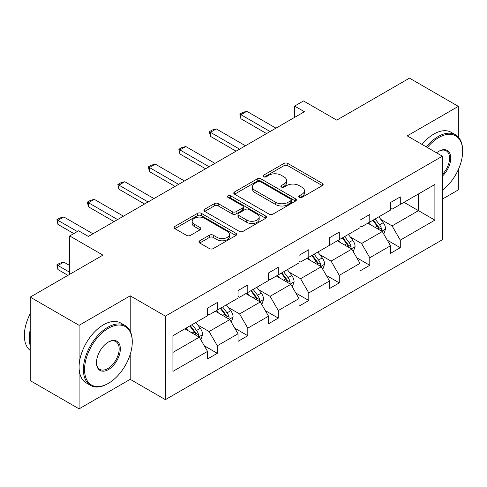 <?xml version="1.0" encoding="UTF-8"?>
<svg xmlns="http://www.w3.org/2000/svg" width="487" height="487" viewBox="0 0 487 487"><rect width="100%" height="100%" fill="white"/><g stroke="black" fill="none" stroke-linecap="round" stroke-linejoin="round"><path stroke-width="0.73" d="M299.274 197.369A1.899 1.096 0 0 0 301.958 197.369L322.345 185.596A2.715 1.564 0 0 0 323.143 184.488A2.715 1.564 0 0 0 322.345 183.38L287.805 163.443A2.715 1.564 0 0 0 283.97 163.443L263.577 175.21A1.899 1.096 0 0 0 263.023 175.99A1.899 1.096 0 0 0 263.577 176.763A1.899 1.096 0 0 0 266.267 176.763L268.903 175.241A8.687 5.016 0 0 1 281.188 175.241L284.061 176.903A8.687 5.016 0 0 1 286.606 180.446A8.687 5.016 0 0 1 284.061 183.989L281.425 185.517A1.899 1.096 0 0 0 280.871 186.29A1.899 1.096 0 0 0 281.425 187.069A1.899 1.096 0 0 0 284.11 187.069L286.752 185.541A8.687 5.016 0 0 1 299.03 185.541L301.91 187.203A8.687 5.016 0 0 1 304.454 190.752A8.687 5.016 0 0 1 301.91 194.295L299.274 195.817A1.899 1.096 0 0 0 298.714 196.596A1.899 1.096 0 0 0 299.274 197.369L299.274 195.817M458.346 137.103L458.346 106.367L409.476 78.145L336.748 120.137L303.517 100.949L294.623 106.081L294.623 117.367M442.415 199.086L458.346 189.887L458.346 169.543M130.212 331.221L130.212 295.816L79.089 325.328L79.089 408.855L30.212 380.633L30.212 297.113L102.94 255.127L69.702 235.939L69.702 274.315M79.089 325.328L30.212 297.113M199.725 240.773A2.715 1.564 0 0 0 198.933 241.881A2.715 1.564 0 0 0 199.725 242.989L209.416 248.583A2.715 1.564 0 0 0 213.257 248.583L235.897 235.507A2.715 1.564 0 0 0 236.694 234.399A2.715 1.564 0 0 0 235.897 233.291L201.356 213.349A2.715 1.564 0 0 0 197.521 213.349L174.876 226.425A2.715 1.564 0 0 0 174.084 227.532A2.715 1.564 0 0 0 174.876 228.64L186.582 235.398A2.715 1.564 0 0 0 190.423 235.398L200.108 229.803A2.715 1.564 0 0 0 200.906 228.695A2.715 1.564 0 0 0 200.108 227.587L194.307 224.233A7.256 4.188 0 0 1 192.182 221.275A7.256 4.188 0 0 1 196.663 217.397A7.256 4.188 0 0 1 204.57 218.31L227.313 231.435A7.256 4.188 0 0 1 229.438 234.399A7.256 4.188 0 0 1 224.957 238.271A7.256 4.188 0 0 1 217.044 237.364L213.257 235.178A2.715 1.564 0 0 0 209.416 235.178L199.725 240.773L199.725 242.989M69.702 235.939L78.602 230.801L88.372 236.445L304.399 111.724L294.623 106.081M130.212 295.816L165.397 316.13L442.415 156.193L442.415 239.72L165.397 399.657L165.397 316.13M458.346 106.367L407.229 135.879L442.415 156.193M269.098 214.128A2.715 1.564 0 0 0 272.933 214.128L295.579 201.052A2.715 1.564 0 0 0 296.37 199.944A2.715 1.564 0 0 0 295.579 198.836L261.038 178.893A2.715 1.564 0 0 0 257.197 178.893L234.557 191.969A2.715 1.564 0 0 0 233.76 193.077A2.715 1.564 0 0 0 234.557 194.185L269.098 214.128M228.695 197.777A1.899 1.096 0 0 1 230.619 198.051L230.619 195.792L265.738 216.064A2.715 1.564 0 0 1 266.535 217.172A2.715 1.564 0 0 1 265.738 218.279L243.092 231.355A2.715 1.564 0 0 1 239.257 231.355L204.717 211.413L204.717 209.197A2.715 1.564 0 0 0 203.919 210.305A2.715 1.564 0 0 0 204.717 211.413M204.717 209.197L214.408 203.603A2.715 1.564 0 0 1 218.243 203.603L232.25 211.687A2.715 1.564 0 0 0 236.092 211.687L242.52 207.979A2.715 1.564 0 0 0 243.311 206.872A2.715 1.564 0 0 0 242.52 205.764L227.934 197.338A1.899 1.096 0 0 1 227.38 196.565A1.899 1.096 0 0 1 228.549 195.555A1.899 1.096 0 0 1 230.619 195.792M172.928 335.713L207.529 315.734L207.529 308.174L217.305 302.53L217.305 310.091L238.027 298.129L238.027 290.569L247.804 284.919L247.804 292.486L268.526 280.518L268.526 272.957L278.296 267.314L278.296 274.875L299.018 262.913L299.018 255.352L308.795 249.709L308.795 257.27L329.516 245.308L329.516 237.741L339.293 232.098L339.293 239.665L360.015 227.697L360.015 220.136L369.791 214.493L369.791 222.054L390.513 210.092L390.513 202.531L400.29 196.888L400.29 204.449L434.891 184.47L434.891 220.136L400.29 240.115L400.29 247.676L390.513 253.319L390.513 245.758L369.791 257.72L369.791 265.281L360.015 270.93L360.015 263.364L339.293 275.332L339.293 282.892L329.516 288.535L329.516 280.975L308.795 292.937L308.795 300.497L299.018 306.14L299.018 298.58L278.296 310.542L278.296 318.108L268.526 323.752L268.526 316.185L247.804 328.153L247.804 335.713L238.027 341.357L238.027 333.796L217.305 345.758L217.305 353.318L207.529 358.962L207.529 351.401L172.928 371.38L172.928 335.713M215.351 311.223L229.815 319.575L209.093 331.537L197.777 325.006M209.093 331.537L217.305 345.758M229.815 319.575L238.027 333.796M207.529 313.932L209.093 314.833L217.305 310.091M245.844 293.612L260.314 301.964L239.592 313.932L228.275 307.394M239.592 313.932L247.804 328.153M260.314 301.964L268.526 316.185M238.027 296.321L239.592 297.222L247.804 292.486M276.342 276.007L290.812 284.359L270.09 296.321L258.774 289.789M270.09 296.321L278.296 310.542M290.812 284.359L299.018 298.58M268.526 278.716L270.09 279.617L278.296 274.875M306.84 258.396L321.304 266.748L300.582 278.716L289.272 272.184M300.582 278.716L308.795 292.937M321.304 266.748L329.516 280.975M299.018 261.105L300.582 262.012L308.795 257.27M337.339 240.791L351.803 249.143L331.081 261.105L319.764 254.573M331.081 261.105L339.293 275.332M351.803 249.143L360.015 263.364M329.516 243.5L331.081 244.401L339.293 239.665M367.837 223.186L382.301 231.538L361.579 243.5L350.263 236.968M361.579 243.5L369.791 257.72M382.301 231.538L390.513 245.758M360.015 225.895L361.579 226.796L369.791 222.054M404.003 202.306L418.467 210.658L392.078 225.895L380.761 219.357M392.078 225.895L400.29 240.115M434.891 220.136L418.467 210.658L418.467 193.954L434.891 184.47M79.089 408.855L130.212 379.336L165.397 399.657M390.513 208.284L392.078 209.191L400.29 204.449M172.928 352.418L199.317 337.181L184.853 328.828M199.317 337.181L207.529 351.401M387.287 240.17L400.29 247.676M356.788 257.781L369.791 265.281M326.29 275.386L339.293 282.892M295.798 292.991L308.795 300.497M265.299 310.603L278.296 318.108M234.801 328.208L247.804 335.713M204.303 345.813L217.305 353.318M130.212 379.336L130.212 354.396M300.029 197.637L301.91 196.553A8.687 5.016 0 0 0 304.454 193.004L304.454 190.752M286.606 180.446L286.606 182.704A8.687 5.016 0 0 1 284.061 186.247L282.186 187.337M322.309 185.62L287.805 165.696A2.715 1.564 0 0 0 283.97 165.696L264.338 177.031M295.542 201.076L261.038 181.152A2.715 1.564 0 0 0 257.197 181.152L234.594 194.203M290.782 200.723A1.899 1.096 0 0 0 291.336 199.944A1.899 1.096 0 0 0 290.782 199.171L260.46 181.663A1.899 1.096 0 0 0 257.775 181.663L254.993 183.27A8.687 5.016 0 0 0 252.449 186.819A8.687 5.016 0 0 0 254.993 190.362L275.715 202.324A8.687 5.016 0 0 0 288 202.324L290.782 200.723L290.782 202.976A1.899 1.096 0 0 0 291.336 202.202L291.336 199.944M252.449 186.819L252.449 189.072A8.687 5.016 0 0 0 254.993 192.621L254.993 190.362M290.782 202.976L288 204.583A8.687 5.016 0 0 1 275.715 204.583L254.993 192.621M204.753 211.431L214.408 205.861L214.408 203.603M243.311 206.872L243.311 209.124A2.715 1.564 0 0 1 242.52 210.232L236.092 213.945A2.715 1.564 0 0 1 232.25 213.945L218.243 205.861A2.715 1.564 0 0 0 214.408 205.861M230.619 198.051L265.701 218.304M246.787 220.081A7.256 4.188 0 0 0 254.701 220.988A7.256 4.188 0 0 0 259.181 217.117A7.256 4.188 0 0 0 257.057 214.152L249.046 209.526A2.715 1.564 0 0 0 245.205 209.526L238.776 213.239A2.715 1.564 0 0 0 237.985 214.347A2.715 1.564 0 0 0 238.776 215.455L246.787 220.081L246.787 222.34A7.256 4.188 0 0 0 254.701 223.247A7.256 4.188 0 0 0 259.181 219.375L259.181 217.117M237.985 214.347L237.985 216.605A2.715 1.564 0 0 0 238.776 217.713L238.776 215.455M246.787 222.34L238.776 217.713M229.438 234.399L229.438 236.658A7.256 4.188 0 0 1 224.957 240.529A7.256 4.188 0 0 1 217.044 239.622L213.257 237.431A2.715 1.564 0 0 0 209.416 237.431L199.761 243.007M192.182 221.275L192.182 223.527A7.256 4.188 0 0 0 194.307 226.492L194.307 224.233M200.078 229.821L194.307 226.492M235.86 235.531L201.356 215.607A2.715 1.564 0 0 0 197.521 215.607L174.912 228.659M383.786 234.107L385.582 228.914A7.329 4.231 -120 0 0 383.245 222.681L378.856 216.818M370.984 225.006L369.085 222.462M381.218 230.911L381.631 229.231A7.329 4.231 -120 0 0 379.531 224.824L375.142 218.961M373.31 220.027L378.137 226.473A3.732 2.155 60 0 1 378.819 227.606L381.631 229.231M372.798 220.319L377.188 226.175A7.329 4.231 60 0 1 379.014 229.639M270.084 131.533L240.919 114.695L240.919 118.755L239.841 114.074L242.776 112.381L246.787 111.31L275.952 128.148M266.566 133.566L240.919 118.755M246.787 111.31L240.919 114.695L239.841 114.074M442.415 190.192A33.731 19.474 120 0 0 462.65 151.287A33.731 19.474 120 0 0 438.799 137.517A33.731 19.474 120 0 0 427.355 147.5M426.338 146.916A34.559 19.955 -60 0 1 438.215 136.5A34.559 19.955 -60 0 1 455.491 134.789A34.559 19.955 -60 0 1 462.65 150.611L462.65 151.287M436.565 152.821A16.862 9.734 -60 0 1 438.799 151.287L438.799 151.287A16.862 9.734 -60 0 1 450.585 156.138A16.862 9.734 -60 0 1 442.415 176.093M422.034 144.432A34.559 19.955 -60 0 1 433.911 134.016A34.559 19.955 -60 0 1 451.193 132.306L455.491 134.789M442.415 174.449A16.034 9.259 120 0 0 446.232 150.83A16.034 9.259 120 0 0 438.501 151.463M107.828 383.683L108.412 383.342A33.731 19.474 120 0 0 132.263 342.032A33.731 19.474 120 0 0 108.412 328.262A33.731 19.474 120 0 0 84.561 369.572A33.731 19.474 120 0 0 108.412 383.342L107.828 383.683A34.559 19.955 -60 0 1 90.545 385.394A34.559 19.955 -60 0 1 85.249 357.702A34.559 19.955 -60 0 1 107.828 327.246A34.559 19.955 -60 0 1 125.104 325.535A34.559 19.955 -60 0 1 132.263 341.357L132.263 342.032M108.412 369.572A16.862 9.734 -60 0 1 96.487 362.687A16.862 9.734 -60 0 1 108.412 342.032L108.412 342.032A16.862 9.734 -60 0 1 120.338 348.917A16.862 9.734 -60 0 1 108.412 369.572M96.493 362.346A16.034 9.259 120 0 0 99.811 369.353A16.034 9.259 120 0 0 107.828 368.556A16.034 9.259 120 0 0 118.304 354.426A16.034 9.259 120 0 0 115.845 341.576A16.034 9.259 120 0 0 108.114 342.209M90.545 385.394L86.248 382.91A34.559 19.955 -60 0 1 80.952 355.218A34.559 19.955 -60 0 1 103.524 324.762A34.559 19.955 -60 0 1 120.806 323.051L125.104 325.535M30.212 345.648A34.559 19.955 -60 0 1 30.212 329.845M30.212 350.439A34.559 19.955 -60 0 1 30.212 313.762M353.288 251.718L355.09 246.525A7.329 4.231 -120 0 0 352.752 240.286L348.363 234.43M340.486 242.611L338.587 240.073M350.725 248.516L351.133 246.836A7.329 4.231 -120 0 0 349.033 242.429L344.644 236.572M342.811 237.632L347.639 244.078A3.732 2.155 60 0 1 348.321 245.211L351.133 246.836M342.3 237.924L346.689 243.786A7.329 4.231 60 0 1 348.515 247.244M322.796 269.323L324.592 264.131A7.329 4.231 -120 0 0 322.254 257.891L317.865 252.035M309.994 260.216L308.088 257.678M320.227 266.127L320.635 264.447A7.329 4.231 -120 0 0 318.541 260.04L314.152 254.177M312.313 255.237L317.147 261.689A3.732 2.155 60 0 1 317.822 262.822L320.635 264.447M311.802 255.535L316.191 261.391A7.329 4.231 60 0 1 318.017 264.849M239.592 149.144L210.421 132.3L210.421 136.366L209.349 131.679L212.277 129.986L216.289 128.915L245.454 145.753M236.073 151.171L210.421 136.366M216.289 128.915L210.421 132.3L209.349 131.679M209.093 166.749L179.922 149.911L179.922 153.971L178.851 149.29L181.785 147.598L185.791 146.526L214.956 163.364M205.575 168.782L179.922 153.971M185.791 146.526L179.922 149.911L178.851 149.29M292.297 286.934L294.093 281.742A7.329 4.231 -120 0 0 291.756 275.502L287.367 269.64M279.495 277.827L277.59 275.283M289.728 283.732L290.136 282.052A7.329 4.231 -120 0 0 288.042 277.645L283.653 271.789M281.815 272.848L286.648 279.295A3.732 2.155 60 0 1 287.324 280.427L290.136 282.052M281.303 273.14L285.692 279.002A7.329 4.231 60 0 1 287.519 282.46M178.595 184.354L149.43 167.516L149.43 171.582L148.352 166.895L151.287 165.203L155.292 164.131L184.457 180.969M175.077 186.387L149.43 171.582M155.292 164.131L149.43 167.516L148.352 166.895M261.799 304.539L263.595 299.347A7.329 4.231 -120 0 0 261.257 293.107L256.868 287.251M248.997 295.432L247.092 292.894M259.23 301.343L259.638 299.657A7.329 4.231 -120 0 0 257.544 295.25L253.155 289.394M251.316 290.453L256.15 296.9A3.732 2.155 60 0 1 256.826 298.038L259.638 299.657M250.811 290.745L255.2 296.607A7.329 4.231 60 0 1 257.02 300.065M148.097 201.965L118.931 185.127L118.931 189.187L117.854 184.506L120.788 182.808L124.794 181.736L153.965 198.58M144.578 203.998L118.931 189.187M124.794 181.736L118.931 185.127L117.854 184.506M231.301 322.144L233.096 316.952A7.329 4.231 -120 0 0 230.759 310.718L226.37 304.856M218.499 313.038L216.599 310.499M228.732 318.948L229.146 317.268A7.329 4.231 -120 0 0 227.045 312.861L222.656 306.999M220.824 308.058L225.651 314.511A3.732 2.155 60 0 1 226.333 315.643L229.146 317.268M220.313 308.356L224.702 314.212A7.329 4.231 60 0 1 226.528 317.676M117.598 219.57L88.433 202.732L88.433 206.792L87.356 202.111L90.29 200.419L94.295 199.347L123.467 216.185M114.08 221.603L88.433 206.792M94.295 199.347L88.433 202.732L87.356 202.111M200.802 339.756L202.604 334.563A7.329 4.231 -120 0 0 200.267 328.323L195.877 322.461M188 330.649L186.101 328.11M198.239 336.554L198.647 334.873A7.329 4.231 -120 0 0 196.547 330.466L192.158 324.61M190.326 325.669L195.153 332.116A3.732 2.155 60 0 1 195.835 333.248L198.647 334.873M189.814 325.961L194.203 331.824A7.329 4.231 60 0 1 196.03 335.281M69.702 265.512L63.803 262.103L57.935 265.488L69.702 272.282M57.935 269.548L56.863 264.867L57.935 265.488L57.935 269.548L67.943 275.332M56.863 264.867L59.791 263.175L63.803 262.103M77.33 231.538L57.935 220.337L57.935 224.404L56.863 219.716L59.791 218.024L63.803 216.952L92.968 233.79M73.811 233.565L57.935 224.404M63.803 216.952L57.935 220.337L56.863 219.716M301.91 196.553L301.91 194.295M281.425 187.069L281.425 185.517M284.061 186.247L284.061 183.989M263.577 176.763L263.577 175.21M283.97 165.696L283.97 163.443M287.805 165.696L287.805 163.443M322.345 185.596L322.345 183.38M234.557 194.185L234.557 191.969M257.197 181.152L257.197 178.893M261.038 181.152L261.038 178.893M295.579 201.052L295.579 198.836M275.715 204.583L275.715 202.324M288 204.583L288 202.324M218.243 205.861L218.243 203.603M232.25 213.945L232.25 211.687M236.092 213.945L236.092 211.687M242.52 210.232L242.52 207.979M265.738 218.279L265.738 216.064M209.416 237.431L209.416 235.178M213.257 237.431L213.257 235.178M217.044 239.622L217.044 237.364M200.108 229.803L200.108 227.587M174.876 228.64L174.876 226.425M197.521 215.607L197.521 213.349M201.356 215.607L201.356 213.349M235.897 235.507L235.897 233.291M381.771 231.234L385.54 229.06M379.531 224.824L383.245 222.681M375.106 227.38L377.188 226.175M351.279 248.839L355.041 246.666M349.033 242.429L352.752 240.286M344.607 244.985L346.689 243.786M320.781 266.444L324.543 264.271M318.541 260.04L322.254 257.891M314.109 262.596L316.191 261.391M290.282 284.055L294.045 281.882M288.042 277.645L291.756 275.502M283.611 280.202L285.692 279.002M259.784 301.66L263.546 299.487M257.544 295.25L261.257 293.107M253.112 297.813L255.2 296.607M229.286 319.271L233.048 317.098M227.045 312.861L230.759 310.718M222.62 315.418L224.702 314.212M198.793 336.876L202.555 334.703M196.547 330.466L200.267 328.323M192.122 333.023L194.203 331.824"/></g></svg>
